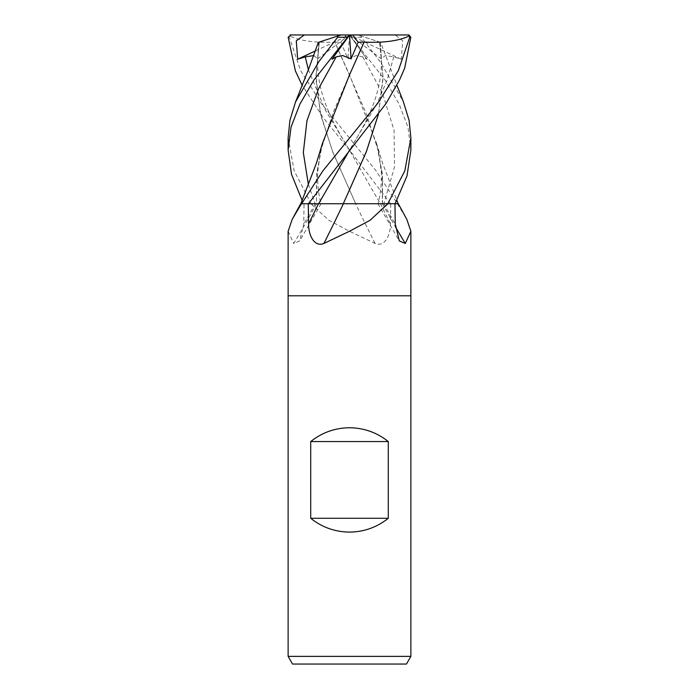 <?xml version="1.0" encoding="UTF-8"?>
<svg xmlns="http://www.w3.org/2000/svg" width="699" height="699" viewBox="0 0 699 699"><rect width="100%" height="100%" fill="white"/><g stroke="black" fill="none" stroke-linecap="round" stroke-linejoin="round"><path stroke-width="0.52" stroke-dasharray="3.5 2.62" d="M410.872 295.799L288.128 295.799L410.872 295.799M355.599 203.732L311.859 203.732A1033.174 340.457 74.2 0 0 312.671 205.454L328.88 220.264L349.5 231.264L375.083 243.453C385.35 247.682 390.68 233.754 390.418 223.933L390.732 203.732L355.599 203.732A1039.055 342.396 74.2 0 0 375.083 243.453M398.316 203.732L390.732 203.732M397.39 203.732L406.801 219.337M410.872 656.378L288.128 656.378M406.442 664.05L292.558 664.05M311.859 203.732L311.107 203.732L312.671 205.454M311.107 203.732L300.684 203.732M322.492 143.26L316.717 173.492L316.472 203.732L301.61 203.732M318.473 203.732L343.331 203.732M394.961 203.732L382.589 203.732M349.544 74.784L333.266 112.233L320.561 151.246L316.42 177.529L316.516 203.732A1039.055 944.122 52.1 0 1 293.711 243.453L299.696 240.928L303.75 223.933L304.039 203.732M288.128 231.264L293.711 243.453M397.687 203.732A1033.174 938.774 -52.1 0 0 398.596 205.454M382.484 203.732L382.545 177.135L378.43 151.22L381.322 171.797C381.75 182.378 380.693 193.02 378.133 203.732L382.484 203.732A1039.055 944.122 -52.1 0 0 395.381 226.764M315.52 50.861L349.5 34.95L291.02 34.95L289.613 35.955L289.272 37.248L300.631 70.599L321.383 103.461L376.071 170.836L397.408 203.732L390.566 203.732L349.5 150.067L323.506 118.009L302.117 85.243M355.555 203.732L390.566 203.732M319.312 42.045L315.965 76.462L320.282 112.923L332.366 150.914L355.669 203.732M313.86 55.562L317.599 58.865L318.744 42.228L319.26 42.062L315.922 78.9L320.92 115.737L332.986 152.574L355.704 203.732L303.89 203.732L302.117 200.421M288.128 137.886L294.174 170.836L311.142 203.732M319.26 42.062L318.325 42.368M395.704 35.3L402.72 40.822L401.296 59.205L393.747 56.855L385.341 55.536L381.401 58.865L380.256 42.228L379.688 42.045L383.026 77.126L378.395 114.278M379.566 42.001L383.096 78.131L378.456 114.199M349.806 189.149L343.305 203.732M394.664 34.95L349.5 34.95L357.853 34.95L360.946 35.955L361.331 37.248L380.125 61.608L403.314 101.547M360.343 35.754L380.675 42.368L396.883 85.243M387.788 203.732L358.185 203.732M410.872 150.067L407.954 127.078L399.068 104.037L385.175 80.184L351.431 37.248C349.107 34.373 349.054 34.373 351.256 37.257M401.296 59.205L349.5 34.95L366.992 59.205L362.807 56.855L356.368 55.536L347.919 58.865L340.876 42.228L334.83 42.045L349.317 74.47L376.508 143.26L382.283 173.492L382.362 203.732M380.256 42.228L357.853 34.95L349.002 34.95M378.43 151.22L366.058 113.02L334.812 42.062C315.31 43.032 300.107 40.935 289.22 35.754M397.408 203.732L382.528 203.732M316.516 203.732L320.867 203.732C318.307 193.029 317.25 182.378 317.678 171.797L320.57 151.246M316.385 203.732L303.89 203.732M318.744 42.228L341.147 34.95L349.666 35.3M366.992 59.205L349.5 34.95L347.919 58.865M332.008 59.205L349.509 35.055M349.587 34.95L381.401 58.865M346.267 34.95L340.876 42.228M317.599 58.865L349.5 34.95L341.147 34.95M380.527 203.732A1034.232 340.806 74.2 0 0 390.418 223.933M315.293 203.732A1034.232 939.736 52.1 0 1 303.75 223.933M383.707 203.732A1034.232 939.736 -52.1 0 0 395.25 223.933M308.373 69.69L325.114 109.656L349.142 149.63L380.352 203.732M393.747 56.855L387.185 80.044L377.215 103.242L349.867 149.621C357.311 137.345 363.061 127.096 367.097 118.9C379.784 91.901 384.197 69.533 379.627 42.027M362.807 56.855L382.58 93.579L394.061 130.294L394.489 167.017L383.891 203.732M308.364 184.422L315.109 203.732M289.272 37.248L288.154 37.248M361.331 37.248L351.431 37.248M321.077 203.732L299.696 240.928M377.923 203.732L399.304 240.928M349.142 149.63L349.142 149.63C341.689 137.345 335.939 127.096 331.903 118.9C319.216 91.901 314.803 69.533 319.373 42.027M295.511 102.002L295.686 101.547M376.508 143.26L382.641 163.339L396.883 200.421"/><path stroke-width="1.05" d="M292.199 219.337L300.684 203.732L301.313 203.732A1033.174 938.774 52.1 0 1 300.404 205.454L292.199 219.337L288.128 231.264L288.128 295.799L410.872 295.799L410.872 656.378L288.128 656.378L292.558 664.05L406.442 664.05L410.872 656.378M378.456 114.199L366.32 151.805L343.296 203.732L398.316 203.732L406.801 219.337L410.872 231.264L405.289 243.453L399.304 240.928L395.25 223.933L394.961 203.732L387.893 203.732L370.121 220.264L349.5 231.264L323.917 243.453C313.65 247.682 308.32 233.754 308.582 223.933L308.268 203.732L301.61 203.732L300.404 205.454M288.128 656.378L288.128 295.799L410.872 295.799L410.872 231.264M310.714 518.282L310.714 441.567C322.064 432.524 334.987 427.919 349.5 427.753C364.013 427.919 376.936 432.524 388.286 441.567L388.286 518.282C376.936 527.326 364.013 531.93 349.5 532.096C334.987 531.93 322.064 527.326 310.714 518.282L388.286 518.282M301.313 203.732L318.473 203.732A1034.232 340.806 -74.2 0 1 308.582 223.933M343.401 203.732A1039.055 342.396 -74.2 0 1 323.917 243.453M387.141 203.732A1033.174 340.457 -74.2 0 1 386.329 205.454M395.381 226.764A1039.055 944.122 -52.1 0 0 405.289 243.453M310.714 441.567L388.286 441.567M343.445 203.732L308.434 203.732L385.839 103.81L399.496 80.079L404.686 68.179L410.846 37.248L408.574 34.95L407.98 34.95L409.387 35.955L409.728 37.248L398.369 70.599L377.617 103.461L322.921 170.836L301.592 203.732M290.041 34.95L304.336 34.95L296.28 40.822L297.704 59.205L305.253 56.855L313.86 55.562M302.117 85.243L295.406 70.94L288.154 37.248L291.02 34.95M319.434 42.001L338.657 35.754M304.336 34.95L341.147 34.95L338.054 35.955L337.669 37.248L318.805 61.713L295.511 102.002L289.893 120.438L288.128 137.886L288.128 150.067L291.046 127.078L299.932 104.037L313.825 80.184L347.569 37.248C349.893 34.373 349.946 34.373 347.744 37.257M408.959 34.95L395.704 34.95M378.395 114.278L366.407 151.5L349.806 189.149M403.314 101.547L409.107 120.438L410.872 137.886L404.826 170.836L387.788 203.732M358.185 203.732L343.296 203.732M395.11 203.732L407.036 175.807L410.872 150.067L410.872 137.886M341.147 34.95L349.998 34.95M349.587 34.95L332.008 59.205L336.193 56.855L342.632 55.536L351.081 58.865L358.124 42.228L364.17 42.045L349.544 74.784M364.135 42.001L349.683 74.47L322.492 143.26L316.359 163.339L300.806 203.732M302.117 200.421L291.509 174.261L288.128 150.067M364.188 42.062C383.69 43.032 398.893 40.935 409.78 35.754M349.465 34.95L407.98 34.95M297.704 59.205L315.52 50.861M349.509 35.055L351.081 58.865M358.124 42.228L352.733 34.95M409.728 37.248L410.846 37.248M305.253 56.855L308.373 69.69M349.858 149.63L318.648 203.732M336.193 56.855L318.561 88.747L306.983 120.639L303.322 152.531L308.364 184.422M337.669 37.248L347.569 37.248M295.511 102.002L308.469 69.454L318.325 42.368M403.489 102.002L396.883 85.243M396.883 200.421L398.194 203.732"/></g></svg>
